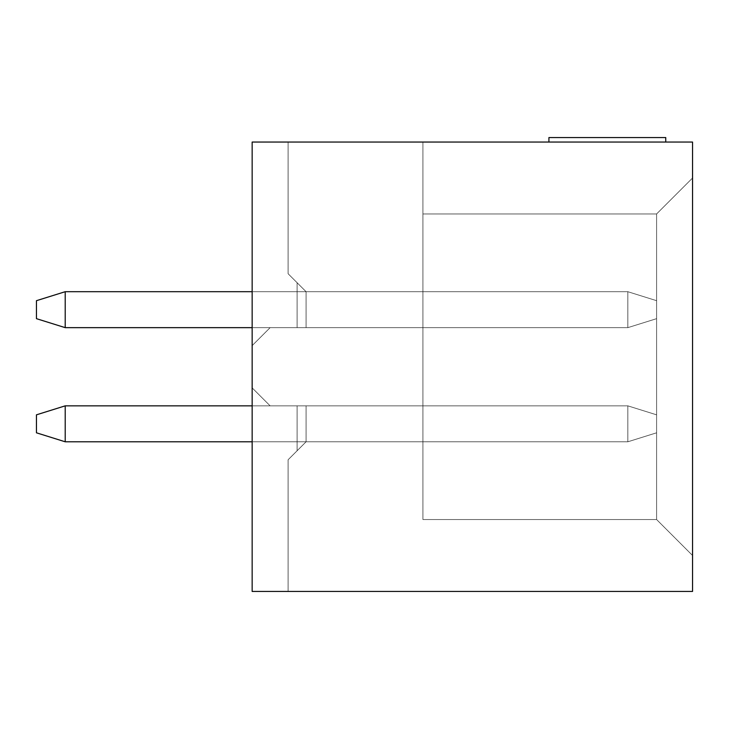 <?xml version="1.0" encoding="UTF-8"?>
<svg xmlns="http://www.w3.org/2000/svg" width="729" height="729" viewBox="0 0 729 729"><rect width="100%" height="100%" fill="white"/><g stroke="black" fill="none" stroke-linecap="round" stroke-linejoin="round"><path stroke-width="0.55" stroke-dasharray="3.65 2.73" d="M627.842 327.649L65.209 327.649L627.842 327.649L65.209 327.649L65.209 291.7L627.842 291.7L65.209 291.7L627.842 291.7L627.842 327.649L627.842 291.7L65.209 291.7L65.209 327.649L627.842 327.649L627.842 291.7L656.601 300.685L656.601 318.664L656.601 300.685L627.842 291.7L656.601 300.685L656.601 318.664L627.842 327.649L656.601 318.664L656.601 300.685L627.842 291.7L627.842 327.649L656.601 318.664L627.842 327.649L65.209 327.649L36.45 318.664L36.45 300.685L36.45 318.664L36.45 300.685L65.209 291.7L36.45 300.685L65.209 291.7L65.209 327.649L65.209 291.7L36.45 300.685L36.45 318.664L65.209 327.649L36.45 318.664L65.209 327.649L627.842 327.649L65.209 327.649L65.209 291.7L627.842 291.7L65.209 291.7L627.842 291.7L627.842 327.649L627.842 291.7L65.209 291.7L65.209 327.649L627.842 327.649L627.842 291.7L656.601 300.685L656.601 318.664L656.601 300.685L627.842 291.7L656.601 300.685L656.601 318.664L627.842 327.649L656.601 318.664L656.601 300.685L627.842 291.7L627.842 327.649L656.601 318.664L627.842 327.649L65.209 327.649L36.45 318.664L36.45 300.685L36.45 318.664L36.45 300.685L65.209 291.7L36.45 300.685L65.209 291.7L65.209 327.649L65.209 291.7L36.45 300.685L36.45 318.664L65.209 327.649L36.45 318.664L65.209 327.649L627.842 327.649L65.209 327.649L65.209 291.7L627.842 291.7L65.209 291.7L627.842 291.7L627.842 327.649L627.842 291.7L65.209 291.7L65.209 327.649L627.842 327.649L627.842 291.7L656.601 300.685L656.601 318.664L656.601 300.685L627.842 291.7L656.601 300.685L656.601 318.664L627.842 327.649L656.601 318.664L656.601 300.685L627.842 291.7L627.842 327.649L656.601 318.664L627.842 327.649L65.209 327.649L36.45 318.664L36.45 300.685L36.45 318.664L36.45 300.685L65.209 291.7L36.45 300.685L65.209 291.7L65.209 327.649L65.209 291.7L36.45 300.685L36.45 318.664L65.209 327.649L36.45 318.664L65.209 327.649L627.842 327.649L65.209 327.649L65.209 291.7L627.842 291.7L65.209 291.7L627.842 291.7L627.842 327.649L627.842 291.7L65.209 291.7L65.209 327.649L627.842 327.649L627.842 291.7L656.601 300.685L656.601 318.664L656.601 300.685L627.842 291.7L656.601 300.685L656.601 318.664L627.842 327.649L656.601 318.664L656.601 300.685L627.842 291.7L627.842 327.649L656.601 318.664L627.842 327.649L65.209 327.649L36.45 318.664L36.45 300.685L36.45 318.664L36.45 300.685L65.209 291.7L36.45 300.685L65.209 291.7L65.209 327.649L65.209 291.7L36.45 300.685L36.45 318.664L65.209 327.649L36.45 318.664L65.209 327.649L627.842 327.649L65.209 327.649L65.209 291.7L627.842 291.7L65.209 291.7L627.842 291.7L627.842 327.649L627.842 291.7L65.209 291.7L65.209 327.649L627.842 327.649L627.842 291.7L656.601 300.685L656.601 318.664L656.601 300.685L627.842 291.7L656.601 300.685L656.601 318.664L627.842 327.649L656.601 318.664L656.601 300.685L627.842 291.7L627.842 327.649L656.601 318.664L627.842 327.649L65.209 327.649L36.45 318.664L36.45 300.685L36.45 318.664L36.45 300.685L65.209 291.7L36.45 300.685L65.209 291.7L65.209 327.649L65.209 291.7L36.45 300.685L36.45 318.664L65.209 327.649L36.45 318.664L65.209 327.649L627.842 327.649L65.209 327.649L65.209 291.7L627.842 291.7L65.209 291.7L627.842 291.7L627.842 327.649L627.842 291.7L65.209 291.7L65.209 327.649L627.842 327.649L627.842 291.7L656.601 300.685L656.601 318.664L656.601 300.685L627.842 291.7L656.601 300.685L656.601 318.664L627.842 327.649L656.601 318.664L656.601 300.685L627.842 291.7L627.842 327.649L656.601 318.664L627.842 327.649L65.209 327.649L36.45 318.664L36.45 300.685L36.45 318.664L36.45 300.685L65.209 291.7L36.45 300.685L65.209 291.7L65.209 327.649L65.209 291.7L36.45 300.685L36.45 318.664L65.209 327.649L36.45 318.664L65.209 327.649L627.842 327.649L65.209 327.649L65.209 291.7L627.842 291.7L65.209 291.7L627.842 291.7L627.842 327.649L627.842 291.7L65.209 291.7L65.209 327.649L627.842 327.649L627.842 291.7L656.601 300.685L656.601 318.664L656.601 300.685L627.842 291.7L656.601 300.685L656.601 318.664L627.842 327.649L656.601 318.664L656.601 300.685L627.842 291.7L627.842 327.649L656.601 318.664L627.842 327.649L65.209 327.649L36.45 318.664L36.45 300.685L36.45 318.664L36.45 300.685L65.209 291.7L36.45 300.685L65.209 291.7L65.209 327.649L65.209 291.7L36.45 300.685L36.45 318.664L65.209 327.649L36.45 318.664L65.209 327.649L627.842 327.649L627.842 291.7L65.209 291.7L627.842 291.7L627.842 327.649L627.842 291.7L252.152 291.7L627.842 291.7L656.601 300.685L656.601 318.664L656.601 300.685L627.842 291.7L656.601 300.685L656.601 318.664L627.842 327.649L656.601 318.664L656.601 300.685L627.842 291.7L627.842 327.649L656.601 318.664L627.842 327.649M627.842 405.843L65.209 405.843L627.842 405.843L65.209 405.843L65.209 441.792L627.842 441.792L65.209 441.792L627.842 441.792L627.842 405.843L627.842 441.792L65.209 441.792L65.209 405.843L627.842 405.843L627.842 441.792L656.601 432.807L656.601 414.828L656.601 432.807L627.842 441.792L656.601 432.807L656.601 414.828L627.842 405.843L656.601 414.828L656.601 432.807L627.842 441.792L627.842 405.843L656.601 414.828L627.842 405.843L65.209 405.843L36.45 414.828L36.45 432.807L36.45 414.828L36.45 432.807L65.209 441.792L36.45 432.807L65.209 441.792L65.209 405.843L65.209 441.792L36.45 432.807L36.45 414.828L65.209 405.843L36.45 414.828L65.209 405.843L627.842 405.843L65.209 405.843L65.209 441.792L627.842 441.792L65.209 441.792L627.842 441.792L627.842 405.843L627.842 441.792L65.209 441.792L65.209 405.843L627.842 405.843L627.842 441.792L656.601 432.807L656.601 414.828L656.601 432.807L627.842 441.792L656.601 432.807L656.601 414.828L627.842 405.843L656.601 414.828L656.601 432.807L627.842 441.792L627.842 405.843L656.601 414.828L627.842 405.843L65.209 405.843L36.45 414.828L36.45 432.807L36.45 414.828L36.45 432.807L65.209 441.792L36.45 432.807L65.209 441.792L65.209 405.843L65.209 441.792L36.45 432.807L36.45 414.828L65.209 405.843L36.45 414.828L65.209 405.843L627.842 405.843L65.209 405.843L65.209 441.792L627.842 441.792L65.209 441.792L627.842 441.792L627.842 405.843L627.842 441.792L65.209 441.792L65.209 405.843L627.842 405.843L627.842 441.792L656.601 432.807L656.601 414.828L656.601 432.807L627.842 441.792L656.601 432.807L656.601 414.828L627.842 405.843L656.601 414.828L656.601 432.807L627.842 441.792L627.842 405.843L656.601 414.828L627.842 405.843L65.209 405.843L36.45 414.828L36.45 432.807L36.45 414.828L36.45 432.807L65.209 441.792L36.45 432.807L65.209 441.792L65.209 405.843L65.209 441.792L36.45 432.807L36.45 414.828L65.209 405.843L36.45 414.828L65.209 405.843L627.842 405.843L65.209 405.843L65.209 441.792L627.842 441.792L65.209 441.792L627.842 441.792L627.842 405.843L627.842 441.792L65.209 441.792L65.209 405.843L627.842 405.843L627.842 441.792L656.601 432.807L656.601 414.828L656.601 432.807L627.842 441.792L656.601 432.807L656.601 414.828L627.842 405.843L656.601 414.828L656.601 432.807L627.842 441.792L627.842 405.843L656.601 414.828L627.842 405.843L65.209 405.843L36.45 414.828L36.45 432.807L36.45 414.828L36.45 432.807L65.209 441.792L36.45 432.807L65.209 441.792L65.209 405.843L65.209 441.792L36.45 432.807L36.45 414.828L65.209 405.843L36.45 414.828L65.209 405.843L627.842 405.843L65.209 405.843L65.209 441.792L627.842 441.792L65.209 441.792L627.842 441.792L627.842 405.843L627.842 441.792L65.209 441.792L65.209 405.843L627.842 405.843L627.842 441.792L656.601 432.807L656.601 414.828L656.601 432.807L627.842 441.792L656.601 432.807L656.601 414.828L627.842 405.843L656.601 414.828L656.601 432.807L627.842 441.792L627.842 405.843L656.601 414.828L627.842 405.843L65.209 405.843L36.45 414.828L36.45 432.807L36.45 414.828L36.45 432.807L65.209 441.792L36.45 432.807L65.209 441.792L65.209 405.843L65.209 441.792L36.45 432.807L36.45 414.828L65.209 405.843L36.45 414.828L65.209 405.843L627.842 405.843L65.209 405.843L65.209 441.792L627.842 441.792L65.209 441.792L627.842 441.792L627.842 405.843L627.842 441.792L65.209 441.792L65.209 405.843L627.842 405.843L627.842 441.792L656.601 432.807L656.601 414.828L656.601 432.807L627.842 441.792L656.601 432.807L656.601 414.828L627.842 405.843L656.601 414.828L656.601 432.807L627.842 441.792L627.842 405.843L656.601 414.828L627.842 405.843L65.209 405.843L36.45 414.828L36.45 432.807L36.45 414.828L36.45 432.807L65.209 441.792L36.45 432.807L65.209 441.792L65.209 405.843L65.209 441.792L36.45 432.807L36.45 414.828L65.209 405.843L36.45 414.828L65.209 405.843L627.842 405.843L65.209 405.843L65.209 441.792L627.842 441.792L65.209 441.792L627.842 441.792L627.842 405.843L627.842 441.792L65.209 441.792L65.209 405.843L627.842 405.843L627.842 441.792L656.601 432.807L656.601 414.828L656.601 432.807L627.842 441.792L656.601 432.807L656.601 414.828L627.842 405.843L656.601 414.828L656.601 432.807L627.842 441.792L627.842 405.843L656.601 414.828L627.842 405.843L65.209 405.843L36.45 414.828L36.45 432.807L36.45 414.828L36.45 432.807L65.209 441.792L36.45 432.807L65.209 441.792L65.209 405.843L65.209 441.792L36.45 432.807L36.45 414.828L65.209 405.843L36.45 414.828L65.209 405.843L627.842 405.843L252.152 405.843L627.842 405.843L627.842 441.792L252.152 441.792L627.842 441.792L627.842 405.843L627.842 441.792L65.209 441.792L627.842 441.792L656.601 432.807L656.601 414.828L656.601 432.807L627.842 441.792L656.601 432.807L656.601 414.828L627.842 405.843L656.601 414.828L656.601 432.807L627.842 441.792L627.842 405.843L656.601 414.828L627.842 405.843M36.45 300.685L36.45 318.664L36.45 300.685L65.209 291.7L36.45 300.685M65.209 327.649L65.209 291.7L65.209 327.649L36.45 318.664L65.209 327.649M36.45 414.828L36.45 432.807L65.209 441.792L65.209 405.843L65.209 441.792L36.45 432.807L36.45 414.828L65.209 405.843L36.45 414.828M288.101 142.055L252.152 142.055L288.101 142.055L252.152 142.055L288.101 142.055L252.152 142.055L288.101 142.055L252.152 142.055L288.101 142.055L252.152 142.055L288.101 142.055L252.152 142.055L288.101 142.055L252.152 142.055L288.101 142.055L252.152 142.055L288.101 142.055L288.101 273.721L297.095 282.715L297.095 327.649L270.131 327.649L422.92 327.649L422.92 291.7L422.92 327.649L422.92 291.7L422.92 327.649L422.92 291.7L422.92 327.649L422.92 291.7L422.92 327.649L422.92 291.7L422.92 327.649L422.92 291.7L422.92 327.649L422.92 291.7L422.92 327.649L422.92 291.7L422.92 327.649L422.92 291.7L306.08 291.7L306.08 327.649L306.08 291.7L422.92 291.7L422.92 327.649L306.08 327.649L422.92 327.649L422.92 291.7L306.08 291.7L422.92 291.7L306.08 291.7L306.08 327.649L306.08 291.7L422.92 291.7L422.92 327.649L306.08 327.649L422.92 327.649L422.92 291.7L306.08 291.7L422.92 291.7L306.08 291.7L306.08 327.649L306.08 291.7L422.92 291.7L422.92 327.649L306.08 327.649L422.92 327.649L422.92 291.7L306.08 291.7L422.92 291.7L306.08 291.7L306.08 327.649L306.08 291.7L422.92 291.7L422.92 327.649L306.08 327.649L422.92 327.649L422.92 291.7L306.08 291.7L422.92 291.7L306.08 291.7L306.08 327.649L306.08 291.7L422.92 291.7L422.92 327.649L306.08 327.649L422.92 327.649L422.92 291.7L306.08 291.7L422.92 291.7L306.08 291.7L306.08 327.649L306.08 291.7L422.92 291.7L422.92 327.649L306.08 327.649L422.92 327.649L422.92 291.7L306.08 291.7L422.92 291.7L306.08 291.7L306.08 327.649L306.08 291.7L422.92 291.7L422.92 327.649L306.08 327.649L422.92 327.649L422.92 291.7L306.08 291.7L422.92 291.7L306.08 291.7L306.08 327.649L306.08 291.7L422.92 291.7L422.92 327.649L270.131 327.649L252.152 345.628L252.152 142.055L252.152 591.438L252.152 387.864L270.131 405.843L252.152 387.864L270.131 405.843L306.08 405.843L306.08 441.792L288.101 459.771L306.08 441.792L297.095 450.777L297.095 405.843L297.095 450.777L306.08 441.792L306.08 405.843L297.095 405.843L297.095 450.777L288.101 459.771L288.101 591.438L252.152 591.438L288.101 591.438L288.101 459.771L288.101 591.438L288.101 459.771L297.095 450.777L297.095 405.843L270.131 405.843L252.152 387.864L252.152 591.438L252.152 387.864L270.131 405.843L297.095 405.843L270.131 405.843L252.152 387.864L270.131 405.843L422.92 405.843L297.095 405.843L422.92 405.843L422.92 441.792L306.08 441.792L306.08 405.843L306.08 441.792L422.92 441.792L306.08 441.792L422.92 441.792L422.92 405.843L306.08 405.843L306.08 441.792L288.101 459.771L306.08 441.792L297.095 450.777L297.095 405.843L297.095 450.777L306.08 441.792L306.08 405.843L297.095 405.843L297.095 450.777L288.101 459.771L288.101 591.438L252.152 591.438L288.101 591.438L288.101 459.771L288.101 591.438L288.101 459.771L297.095 450.777L297.095 405.843L270.131 405.843L252.152 387.864L252.152 591.438L252.152 387.864L270.131 405.843L297.095 405.843L270.131 405.843L252.152 387.864L270.131 405.843L422.92 405.843L297.095 405.843L422.92 405.843L422.92 441.792L306.08 441.792L306.08 405.843L306.08 441.792L422.92 441.792L306.08 441.792L422.92 441.792L422.92 405.843L306.08 405.843L306.08 441.792L288.101 459.771L306.08 441.792L297.095 450.777L297.095 405.843L297.095 450.777L306.08 441.792L306.08 405.843L297.095 405.843L297.095 450.777L288.101 459.771L288.101 591.438L252.152 591.438L288.101 591.438L288.101 459.771L288.101 591.438L288.101 459.771L297.095 450.777L297.095 405.843L270.131 405.843L252.152 387.864L252.152 591.438L252.152 387.864L270.131 405.843L297.095 405.843L270.131 405.843L252.152 387.864L270.131 405.843L422.92 405.843L297.095 405.843L422.92 405.843L422.92 441.792L306.08 441.792L306.08 405.843L306.08 441.792L422.92 441.792L306.08 441.792L422.92 441.792L422.92 405.843L306.08 405.843L306.08 441.792L288.101 459.771L306.08 441.792L297.095 450.777L297.095 405.843L297.095 450.777L306.08 441.792L306.08 405.843L297.095 405.843L297.095 450.777L288.101 459.771L288.101 591.438L252.152 591.438L288.101 591.438L288.101 459.771L288.101 591.438L288.101 459.771L297.095 450.777L297.095 405.843L270.131 405.843L252.152 387.864L252.152 591.438L252.152 387.864L270.131 405.843L297.095 405.843L270.131 405.843L252.152 387.864L270.131 405.843L422.92 405.843L297.095 405.843L422.92 405.843L422.92 441.792L306.08 441.792L306.08 405.843L306.08 441.792L422.92 441.792L306.08 441.792L422.92 441.792L422.92 405.843L306.08 405.843L306.08 441.792L288.101 459.771L306.08 441.792L297.095 450.777L297.095 405.843L297.095 450.777L306.08 441.792L306.08 405.843L297.095 405.843L297.095 450.777L288.101 459.771L288.101 591.438L252.152 591.438L288.101 591.438L288.101 459.771L288.101 591.438L288.101 459.771L297.095 450.777L297.095 405.843L270.131 405.843L252.152 387.864L252.152 591.438L252.152 387.864L270.131 405.843L297.095 405.843L270.131 405.843L252.152 387.864L270.131 405.843L422.92 405.843L297.095 405.843L422.92 405.843L422.92 441.792L306.08 441.792L306.08 405.843L306.08 441.792L422.92 441.792L306.08 441.792L422.92 441.792L422.92 405.843L306.08 405.843L306.08 441.792L288.101 459.771L306.08 441.792L297.095 450.777L297.095 405.843L297.095 450.777L306.08 441.792L306.08 405.843L297.095 405.843L297.095 450.777L288.101 459.771L288.101 591.438L252.152 591.438L288.101 591.438L288.101 459.771L288.101 591.438L288.101 459.771L297.095 450.777L297.095 405.843L270.131 405.843L252.152 387.864L252.152 591.438L252.152 387.864L270.131 405.843L297.095 405.843L270.131 405.843L252.152 387.864L270.131 405.843L422.92 405.843L297.095 405.843L422.92 405.843L422.92 441.792L306.08 441.792L306.08 405.843L306.08 441.792L422.92 441.792L306.08 441.792L422.92 441.792L422.92 405.843L306.08 405.843L306.08 441.792L288.101 459.771L306.08 441.792L297.095 450.777L297.095 405.843L297.095 450.777L306.08 441.792L306.08 405.843L297.095 405.843L297.095 450.777L288.101 459.771L288.101 591.438L252.152 591.438L288.101 591.438L288.101 459.771L288.101 591.438L288.101 459.771L297.095 450.777L297.095 405.843L270.131 405.843L252.152 387.864L252.152 591.438L252.152 387.864L252.152 591.438L252.152 387.864L252.152 591.438L252.152 387.864L252.152 591.438L252.152 387.864L252.152 591.438L252.152 387.864L252.152 591.438L252.152 387.864L252.152 591.438L252.152 387.864L252.152 591.438L252.152 387.864L252.152 591.438L692.55 591.438L692.55 142.055L252.152 142.055L692.55 142.055L692.55 591.438L252.152 591.438L252.152 142.055L288.101 142.055L252.152 142.055L252.152 345.628L270.131 327.649L297.095 327.649L297.095 282.715L288.101 273.721L288.101 142.055L288.101 273.721L288.101 142.055L288.101 273.721L306.08 291.7L422.92 291.7L306.08 291.7L306.08 327.649L297.095 327.649L297.095 282.715L297.095 327.649L306.08 327.649L306.08 291.7L288.101 273.721L306.08 291.7L297.095 282.715L297.095 327.649L270.131 327.649L252.152 345.628L270.131 327.649L422.92 327.649L270.131 327.649L252.152 345.628L252.152 142.055L288.101 142.055L252.152 142.055L252.152 345.628L270.131 327.649L297.095 327.649L297.095 282.715L288.101 273.721L288.101 142.055L288.101 273.721L288.101 142.055L288.101 273.721L306.08 291.7L306.08 327.649L297.095 327.649L297.095 282.715L297.095 327.649L306.08 327.649L306.08 291.7L288.101 273.721L306.08 291.7L297.095 282.715L297.095 327.649L270.131 327.649L252.152 345.628L270.131 327.649L422.92 327.649L270.131 327.649L252.152 345.628L252.152 142.055L288.101 142.055L252.152 142.055L252.152 345.628L270.131 327.649L297.095 327.649L297.095 282.715L288.101 273.721L288.101 142.055L288.101 273.721L288.101 142.055L288.101 273.721L306.08 291.7L306.08 327.649L297.095 327.649L297.095 282.715L297.095 327.649L306.08 327.649L306.08 291.7L288.101 273.721L306.08 291.7L297.095 282.715L297.095 327.649L270.131 327.649L252.152 345.628L270.131 327.649L422.92 327.649L270.131 327.649L252.152 345.628L252.152 142.055L288.101 142.055L252.152 142.055L252.152 345.628L270.131 327.649L297.095 327.649L297.095 282.715L288.101 273.721L288.101 142.055L288.101 273.721L288.101 142.055L288.101 273.721L306.08 291.7L306.08 327.649L297.095 327.649L297.095 282.715L297.095 327.649L306.08 327.649L306.08 291.7L288.101 273.721L306.08 291.7L297.095 282.715L297.095 327.649L270.131 327.649L252.152 345.628L270.131 327.649L422.92 327.649L270.131 327.649L252.152 345.628L252.152 142.055L288.101 142.055L252.152 142.055L252.152 345.628L270.131 327.649L297.095 327.649L297.095 282.715L288.101 273.721L288.101 142.055L288.101 273.721L288.101 142.055L288.101 273.721L306.08 291.7L306.08 327.649L297.095 327.649L297.095 282.715L297.095 327.649L306.08 327.649L306.08 291.7L288.101 273.721L306.08 291.7L297.095 282.715L297.095 327.649L270.131 327.649L252.152 345.628L270.131 327.649L422.92 327.649L270.131 327.649L252.152 345.628L252.152 142.055L288.101 142.055L252.152 142.055L252.152 345.628L270.131 327.649L297.095 327.649L297.095 282.715L288.101 273.721L288.101 142.055L288.101 273.721L288.101 142.055L288.101 273.721L306.08 291.7L306.08 327.649L297.095 327.649L297.095 282.715L297.095 327.649L306.08 327.649L306.08 291.7L288.101 273.721L306.08 291.7L297.095 282.715L297.095 327.649L270.131 327.649L252.152 345.628L270.131 327.649L422.92 327.649L270.131 327.649L252.152 345.628L252.152 142.055L288.101 142.055L252.152 142.055L252.152 345.628L270.131 327.649L297.095 327.649L297.095 282.715L288.101 273.721L288.101 142.055L288.101 273.721L288.101 142.055L288.101 273.721L306.08 291.7L306.08 327.649L297.095 327.649L297.095 282.715L297.095 327.649L306.08 327.649L306.08 291.7L288.101 273.721L306.08 291.7L297.095 282.715L297.095 327.649L270.131 327.649L252.152 345.628L270.131 327.649L422.92 327.649L270.131 327.649L252.152 345.628L252.152 142.055L288.101 142.055L252.152 142.055L252.152 345.628L270.131 327.649L297.095 327.649L297.095 282.715L288.101 273.721L288.101 142.055M665.586 142.055L548.919 142.055L665.586 142.055L665.586 137.562L665.586 142.055L548.919 142.055L665.586 142.055M297.095 405.843L422.92 405.843L270.131 405.843L422.92 405.843L422.92 441.792L306.08 441.792L306.08 405.843L306.08 441.792L422.92 441.792L306.08 441.792L422.92 441.792L422.92 405.843L306.08 405.843L306.08 441.792L422.92 441.792L422.92 405.843L306.08 405.843L422.92 405.843L422.92 441.792L306.08 441.792L422.92 441.792L306.08 441.792L306.08 405.843L422.92 405.843L422.92 441.792L422.92 405.843L422.92 441.792L422.92 405.843L422.92 441.792L422.92 405.843L422.92 441.792L422.92 405.843L422.92 441.792L422.92 405.843L422.92 441.792L422.92 405.843L422.92 441.792L422.92 405.843L422.92 441.792L422.92 405.843L297.095 405.843L297.095 450.777L288.101 459.771L288.101 591.438L252.152 591.438L252.152 387.864L270.131 405.843L297.095 405.843L270.131 405.843L252.152 387.864L252.152 591.438L288.101 591.438L288.101 459.771L288.101 591.438L288.101 459.771L297.095 450.777L297.095 405.843L297.095 450.777L306.08 441.792L306.08 405.843L297.095 405.843L306.08 405.843L306.08 441.792L297.095 450.777L297.095 405.843M422.92 519.54L422.92 142.055L422.92 519.54L656.601 519.54L656.601 213.952L422.92 213.952L422.92 519.54L656.601 519.54L422.92 519.54L422.92 213.952L656.601 213.952L656.601 519.54L422.92 519.54M422.92 213.952L656.601 213.952L422.92 213.952L422.92 142.055L692.55 142.055L692.55 178.004L656.601 213.952L422.92 213.952L656.601 213.952L692.55 178.004L692.55 142.055L422.92 142.055L422.92 213.952L656.601 213.952L422.92 213.952M656.601 213.952L692.55 178.004L656.601 213.952L692.55 178.004L692.55 555.489L656.601 519.54L656.601 213.952L656.601 519.54L692.55 555.489L656.601 519.54L692.55 555.489L692.55 178.004L656.601 213.952M252.152 345.628L270.131 327.649L252.152 345.628M306.08 327.649L297.095 327.649L297.095 282.715L306.08 291.7L306.08 327.649L306.08 291.7L297.095 282.715L297.095 327.649L306.08 327.649M297.095 282.715L288.101 273.721L297.095 282.715M252.152 387.864L270.131 405.843L252.152 387.864M297.095 450.777L288.101 459.771L297.095 450.777M548.919 137.562L665.586 137.562L548.919 137.562"/><path stroke-width="1.09" d="M252.152 327.649L65.209 327.649L252.152 327.649M36.45 318.664L36.45 300.685L65.209 291.7L252.152 291.7L65.209 291.7L65.209 327.649L65.209 291.7L36.45 300.685L36.45 318.664L65.209 327.649L36.45 318.664M65.209 405.843L252.152 405.843L65.209 405.843L65.209 441.792L252.152 441.792L65.209 441.792L36.45 432.807L36.45 414.828L36.45 432.807L65.209 441.792L65.209 405.843L36.45 414.828L65.209 405.843M252.152 142.055L692.55 142.055L692.55 591.438L252.152 591.438L252.152 142.055L252.152 591.438L692.55 591.438L692.55 142.055L252.152 142.055M665.759 137.562L665.759 142.055L665.759 137.562L548.919 137.562L548.919 142.055L548.919 137.562L665.759 137.562"/></g></svg>

